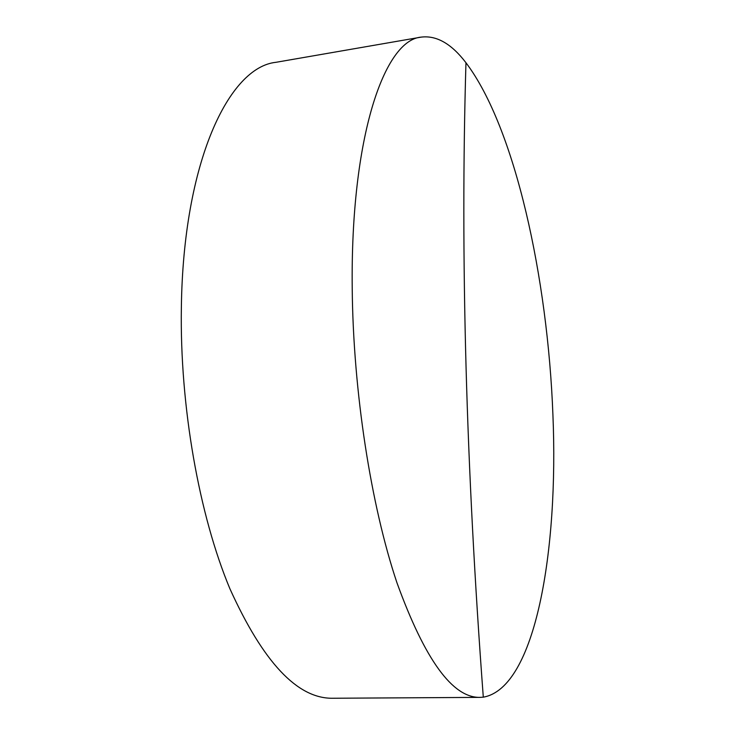 <?xml version="1.0" encoding="UTF-8"?>
<svg xmlns="http://www.w3.org/2000/svg" width="735" height="735" viewBox="0 0 735 735"><rect width="100%" height="100%" fill="white"/><g stroke="black" fill="none" stroke-linecap="round" stroke-linejoin="round"><path stroke-width="1.1" d="M352.221 288.524C350.43 136.269 384.561 39.874 421.21 37.117C436.562 35.225 451.483 43.76 465.962 62.741C515.272 127.963 547.759 278.547 552.904 414.568C558.637 549.688 535.741 687.969 483.299 697.166L479.992 697.377C452.567 697.919 424.894 659.745 396.983 582.855C371.019 505.763 353.158 391.562 352.221 288.524M421.21 37.117L275.992 62.3C228.98 67.087 183.226 161.783 181.361 307.588C179.744 406.345 199.121 515.134 229.899 588.744C263.158 662.226 297.399 698.728 332.615 698.25L479.992 697.377M483.299 697.166C466.045 467.001 460.266 255.523 465.962 62.741"/></g></svg>
